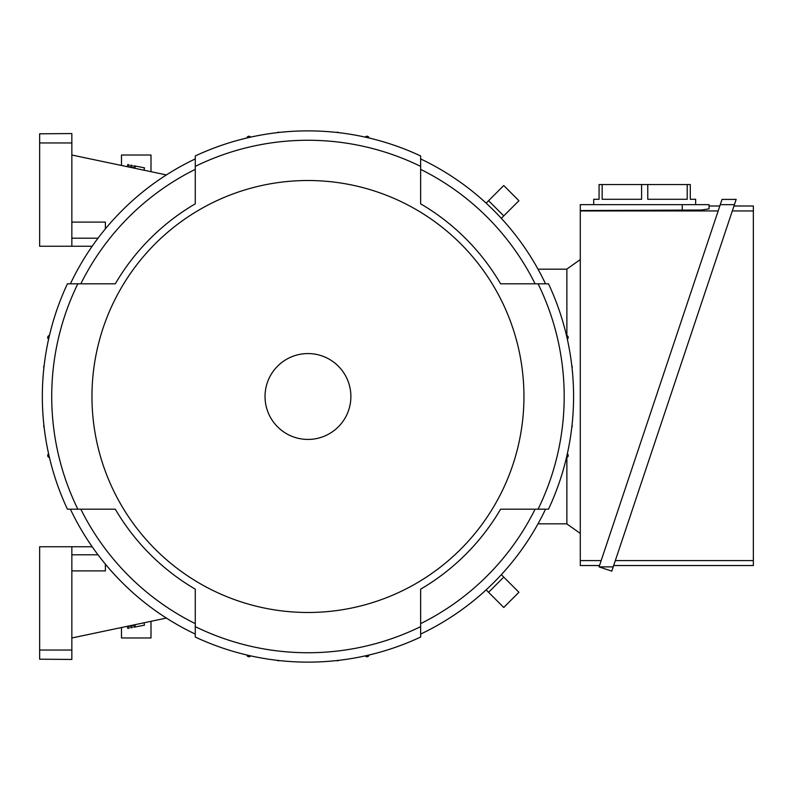 <?xml version="1.0" encoding="UTF-8"?>
<svg xmlns="http://www.w3.org/2000/svg" width="793" height="793" viewBox="0 0 793 793"><rect width="100%" height="100%" fill="white"/><g stroke="black" fill="none" stroke-linecap="round" stroke-linejoin="round"><path stroke-width="1.19" d="M488.577 592.292L503.753 577.116L518.929 592.292L503.753 607.468L486.139 589.863M503.753 577.116L501.325 574.687M503.753 215.884L488.577 200.708L503.753 185.532L518.929 200.708L501.325 218.313M488.577 200.708L486.139 203.137M566.876 269.184L538.021 269.184M566.876 523.816L538.021 523.816M567.322 453.854A2.012 2.012 0 0 1 566.48 457.521M566.48 335.479A2.012 2.012 0 0 1 567.322 339.146M571.793 365.722A2.012 2.012 0 0 1 572.04 367.873M572.04 425.127A2.012 2.012 0 0 1 571.793 427.278M336.589 132.421A2.012 2.012 0 0 1 338.74 132.669M338.74 660.331A2.012 2.012 0 0 1 336.589 660.579M250.608 655.861A2.012 2.012 0 0 1 246.94 655.018M246.94 137.982A2.012 2.012 0 0 1 250.608 137.139M365.305 137.139A2.012 2.012 0 0 1 368.983 137.982M368.983 655.018A2.012 2.012 0 0 1 365.305 655.861M277.183 132.669A2.012 2.012 0 0 1 279.334 132.421M279.334 660.579A2.012 2.012 0 0 1 277.183 660.331M44.121 427.278A2.012 2.012 0 0 1 43.883 425.127M48.601 339.146A2.012 2.012 0 0 1 49.434 335.479M49.434 457.521A2.012 2.012 0 0 1 48.601 453.854M43.883 367.873A2.012 2.012 0 0 1 44.121 365.722M566.876 335.578L566.876 269.055L580.288 259.579M580.288 533.421L566.876 523.945L566.876 457.422M599.518 565.538L580.288 565.538L580.288 204.663L709.081 204.663L709.081 206.002L719.816 206.002M709.081 206.002L709.081 208.876L701.23 210.026L580.288 210.561M580.288 210.938L718.171 210.938M601.173 560.601L580.288 560.601M709.081 208.876L709.081 204.663M593.709 204.663L593.709 199.291L599.072 199.291L599.072 184.541L690.297 184.541L690.297 199.291L695.659 199.291L695.659 204.663M687.204 184.541L687.204 199.291L647.772 199.291L647.772 184.541M641.596 184.541L641.596 199.291L602.165 199.291L602.165 184.541M720.272 204.663L734.417 204.663L611.799 571.129L599.072 566.876L722.026 199.4L736.172 199.4L734.417 204.663L736.172 199.4M733.971 206.002L753.35 206.002L753.35 565.538L613.673 565.538M732.316 210.938L753.35 210.938M753.35 560.601L615.318 560.601M599.072 566.876L613.217 566.876M166.381 174.926L71.846 155.022M71.846 246.246L71.846 142.948L39.65 142.948L39.65 246.246L92.176 246.246M105.39 228.86L105.39 222.099L71.846 222.099M71.846 238.197L98.005 238.197M71.846 142.948L71.846 133.561L39.65 133.799L39.65 142.948M121.488 165.469L121.488 155.022L150.997 155.022L150.997 171.684M127.356 166.708L127.762 164.597L129.17 164.865L128.753 167.006M133.511 168.007L133.948 165.796L135.345 166.064L134.919 168.304M144.019 170.217L144.475 167.838L135.345 166.064M130.429 167.353L130.855 165.192L132.262 165.469L131.836 167.65M39.65 650.052L71.846 650.052L71.846 659.439L39.65 659.201L39.65 546.754L92.176 546.754M166.381 618.074L71.846 637.978M98.005 554.803L71.846 554.803M71.846 570.901L105.39 570.901L105.39 564.14M71.846 650.052L71.846 546.754M130.429 625.647L130.855 627.808L132.262 627.531L131.836 625.35M134.919 624.696L135.345 626.936L144.475 625.162L144.019 622.783M133.511 624.993L133.948 627.204L135.345 626.936M127.356 626.292L127.762 628.403L129.17 628.135L128.753 625.994M150.997 621.315L150.997 637.978L121.488 637.978L121.488 627.531M70.389 509.185A262.939 262.939 0 0 0 195.266 634.073M115.302 283.815L80.827 283.815A253.552 253.552 0 0 1 195.266 169.365L195.266 203.841A223.19 223.19 0 0 0 115.302 283.815L67.425 283.815A265.625 265.625 0 0 0 67.425 509.185L115.302 509.185A223.19 223.19 0 0 0 195.266 589.159L195.266 623.635A253.552 253.552 0 0 1 80.827 509.185L115.302 509.185M195.266 158.927A262.939 262.939 0 0 0 70.389 283.815M420.647 203.841L420.647 169.365A253.552 253.552 0 0 1 535.087 283.815L500.611 283.815A223.19 223.19 0 0 0 420.647 203.841L420.647 155.963A265.625 265.625 0 0 0 195.266 155.963L195.266 203.841M545.525 283.815A262.939 262.939 0 0 0 420.647 158.927M500.611 509.185L535.087 509.185A253.552 253.552 0 0 1 420.647 623.635L420.647 589.159A223.19 223.19 0 0 0 500.611 509.185L548.498 509.185A265.625 265.625 0 0 0 548.498 283.815L500.611 283.815M420.647 634.073A262.939 262.939 0 0 0 545.525 509.185M195.266 589.159L195.266 637.037A265.625 265.625 0 0 0 420.647 637.037L420.647 589.159M77.833 283.815A256.238 256.238 0 0 0 77.833 509.185M538.08 509.185A256.238 256.238 0 0 0 538.08 283.815M195.266 626.629A256.238 256.238 0 0 0 420.647 626.629M91.968 396.5A215.983 215.983 0 0 0 307.962 612.483A215.983 215.983 0 0 0 523.945 396.5A215.983 215.983 0 0 0 307.962 180.517A215.983 215.983 0 0 0 91.968 396.5M420.647 166.371A256.238 256.238 0 0 0 195.266 166.371M350.883 396.5A42.931 42.931 0 0 0 307.962 353.569A42.931 42.931 0 0 0 265.031 396.5A42.931 42.931 0 0 0 307.962 439.431A42.931 42.931 0 0 0 350.883 396.5M682.248 210.561L682.248 204.663"/></g></svg>
